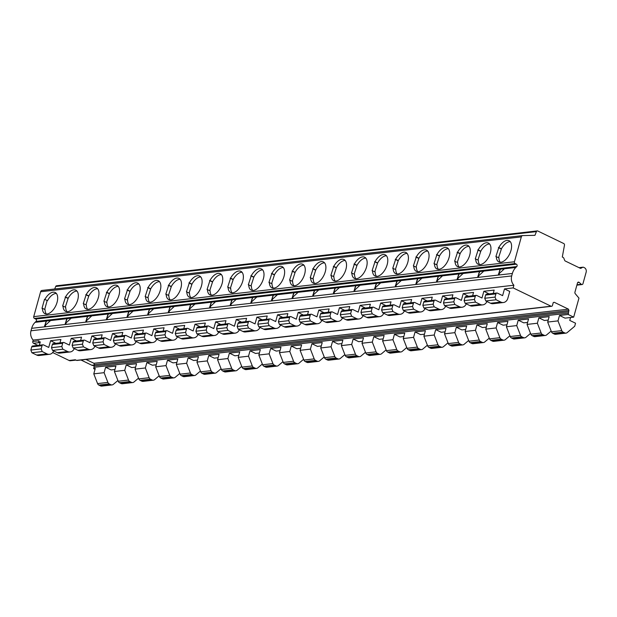 <?xml version="1.0" encoding="UTF-8"?>
<svg xmlns="http://www.w3.org/2000/svg" width="617" height="617" viewBox="0 0 617 617"><rect width="100%" height="100%" fill="white"/><g stroke="black" fill="none" stroke-linecap="round" stroke-linejoin="round"><path stroke-width="0.93" d="M95.049 369.305L93.637 368.619L94.008 367.285A2.769 2.213 -96.5 0 1 94.093 365.927L94.447 364.639L93.923 363.29L85.948 359.441M94.008 367.285L568.527 313.143A2.769 2.213 -96.5 0 1 568.612 311.786L568.967 310.498L568.442 309.148L554.228 302.284L553.264 302.546L552.454 305.446A1.381 1.111 -96.5 0 1 551.559 306.31L77.04 360.451A1.381 1.111 -96.5 0 1 76.531 360.367L75.305 359.773L69.112 360.475L52.676 352.538M37.845 345.381L33.495 343.283L39.681 342.574L38.632 342.065L38.987 340.785L32.794 341.486L33.187 340.075A8.306 6.648 -96.5 0 1 30.989 330.781L31.675 328.313A13.844 11.075 -96.5 0 1 35.1 322.336L36.048 321.426A1.381 1.111 83.5 0 0 35.693 319.035L34.421 318.418A1.381 1.111 -96.5 0 1 33.727 316.629L40.622 291.748A2.075 1.658 -96.5 0 1 41.964 290.445A2.075 1.658 -96.5 0 1 42.087 290.437L522.553 235.617M573.679 317.146L568.157 314.469L559.496 315.464L565.018 318.133L573.679 317.146L578.962 298.119L575.237 293.677A1.381 1.111 83.5 0 1 574.928 292.196L577.489 282.979A1.381 1.111 83.5 0 1 579.155 282.378L577.689 282.547M33.187 340.075L513.892 285.224A8.306 6.648 -96.5 0 1 511.701 275.93L512.38 273.462A13.844 11.075 -96.5 0 1 515.812 267.485L516.753 266.575A1.381 1.111 83.5 0 0 516.398 264.184L515.126 263.567A1.381 1.111 -96.5 0 1 514.431 261.778L521.326 236.897A2.075 1.658 -96.5 0 1 522.676 235.594A2.075 1.658 -96.5 0 1 522.8 235.586L534.947 235.332L536.42 231.622A1.381 1.111 -96.5 0 1 537.777 231.005L563.745 243.538A1.381 1.111 -96.5 0 1 564.47 245.196L562.303 257.034L563.182 257.459A1.381 1.111 -96.5 0 1 563.822 258.199L564.632 260.281A1.381 1.111 83.5 0 0 565.272 261.022L580.188 268.225A1.381 1.111 83.5 0 0 581.037 268.202L582.679 267.3A1.381 1.111 -96.5 0 1 583.528 267.284L584.407 267.709A3.463 2.769 -96.5 0 1 586.15 272.19L582.965 283.681A1.381 1.111 -96.5 0 1 581.291 284.283L579.155 282.378M54.705 288.995L55.707 286.473A1.381 1.111 -96.5 0 1 56.556 285.764L537.26 230.912M63.05 305.978A11.769 6.301 -64.2 0 0 65.579 311.346A11.769 6.301 -64.2 0 0 76.369 303.487A11.769 6.301 -64.2 0 0 75.806 290.152A11.769 6.301 -64.2 0 0 65.549 296.985L62.633 306.024L65.687 307.243A11.769 6.301 -64.2 0 0 67.029 311.693M83.681 303.618A11.769 6.301 -64.2 0 0 86.21 308.994A11.769 6.301 -64.2 0 0 97 301.135A11.769 6.301 -64.2 0 0 96.437 287.8A11.769 6.301 -64.2 0 0 86.179 294.633L83.264 303.664L86.318 304.891A11.769 6.301 -64.2 0 0 87.66 309.341M104.312 301.266A11.769 6.301 -64.2 0 0 106.841 306.641A11.769 6.301 -64.2 0 0 117.631 298.782A11.769 6.301 -64.2 0 0 117.068 285.447A11.769 6.301 -64.2 0 0 106.81 292.281L103.895 301.312L106.949 302.538A11.769 6.301 -64.2 0 0 108.291 306.988M124.942 298.913A11.769 6.301 -64.2 0 0 127.472 304.281A11.769 6.301 -64.2 0 0 138.262 296.43A11.769 6.301 -64.2 0 0 137.699 283.095A11.769 6.301 -64.2 0 0 127.441 289.921L124.526 298.96L127.58 300.186A11.769 6.301 -64.2 0 0 128.922 304.628M145.573 296.561A11.769 6.301 -64.2 0 0 148.103 301.929A11.769 6.301 -64.2 0 0 158.893 294.07A11.769 6.301 -64.2 0 0 158.33 280.735A11.769 6.301 -64.2 0 0 148.072 287.568L145.157 296.607L148.211 297.826A11.769 6.301 -64.2 0 0 149.553 302.276M166.204 294.201A11.769 6.301 -64.2 0 0 168.734 299.577A11.769 6.301 -64.2 0 0 179.524 291.718A11.769 6.301 -64.2 0 0 178.961 278.383A11.769 6.301 -64.2 0 0 168.703 285.216L165.796 294.255L168.842 295.474A11.769 6.301 -64.2 0 0 170.184 299.924M186.835 291.849A11.769 6.301 -64.2 0 0 189.365 297.224A11.769 6.301 -64.2 0 0 200.155 289.365A11.769 6.301 -64.2 0 0 199.592 276.03A11.769 6.301 -64.2 0 0 189.334 282.864L186.427 291.895L189.473 293.121A11.769 6.301 -64.2 0 0 190.815 297.571M207.474 289.496A11.769 6.301 -64.2 0 0 209.996 294.872A11.769 6.301 -64.2 0 0 220.786 287.013A11.769 6.301 -64.2 0 0 220.223 273.678A11.769 6.301 -64.2 0 0 209.965 280.504L207.057 289.543L210.104 290.769A11.769 6.301 -64.2 0 0 211.446 295.211M228.105 287.144A11.769 6.301 -64.2 0 0 230.627 292.512A11.769 6.301 -64.2 0 0 241.417 284.661A11.769 6.301 -64.2 0 0 240.854 271.318A11.769 6.301 -64.2 0 0 230.596 278.151L227.688 287.19L230.735 288.409A11.769 6.301 -64.2 0 0 232.077 292.859M248.736 284.784A11.769 6.301 -64.2 0 0 251.258 290.16A11.769 6.301 -64.2 0 0 262.048 282.301A11.769 6.301 -64.2 0 0 261.485 268.966A11.769 6.301 -64.2 0 0 251.227 275.799L248.319 284.838L251.366 286.057A11.769 6.301 -64.2 0 0 252.715 290.507M269.367 282.432A11.769 6.301 -64.2 0 0 271.889 287.807A11.769 6.301 -64.2 0 0 282.679 279.948A11.769 6.301 -64.2 0 0 282.116 266.613A11.769 6.301 -64.2 0 0 271.858 273.447L268.95 282.478L271.997 283.704A11.769 6.301 -64.2 0 0 273.346 288.154M289.998 280.079A11.769 6.301 -64.2 0 0 292.52 285.455A11.769 6.301 -64.2 0 0 303.309 277.596A11.769 6.301 -64.2 0 0 302.746 264.261A11.769 6.301 -64.2 0 0 292.489 271.087L289.581 280.126L292.628 281.352A11.769 6.301 -64.2 0 0 293.977 285.802M310.629 277.727A11.769 6.301 -64.2 0 0 313.151 283.095A11.769 6.301 -64.2 0 0 323.94 275.244A11.769 6.301 -64.2 0 0 323.377 261.909A11.769 6.301 -64.2 0 0 313.12 268.734L310.212 277.773L313.259 279A11.769 6.301 -64.2 0 0 314.608 283.442M331.26 275.375A11.769 6.301 -64.2 0 0 333.782 280.743A11.769 6.301 -64.2 0 0 344.571 272.884A11.769 6.301 -64.2 0 0 344.008 259.549A11.769 6.301 -64.2 0 0 333.751 266.382L330.843 275.421L333.89 276.64A11.769 6.301 -64.2 0 0 335.239 281.09M351.891 273.015A11.769 6.301 -64.2 0 0 354.413 278.39A11.769 6.301 -64.2 0 0 365.202 270.531A11.769 6.301 -64.2 0 0 364.639 257.196A11.769 6.301 -64.2 0 0 354.382 264.03L351.474 273.069L354.52 274.287A11.769 6.301 -64.2 0 0 355.87 278.737M372.521 270.662A11.769 6.301 -64.2 0 0 375.043 276.038A11.769 6.301 -64.2 0 0 385.833 268.179A11.769 6.301 -64.2 0 0 385.27 254.844A11.769 6.301 -64.2 0 0 375.013 261.677L372.105 270.709L375.151 271.935A11.769 6.301 -64.2 0 0 376.501 276.385M393.152 268.31A11.769 6.301 -64.2 0 0 395.674 273.678A11.769 6.301 -64.2 0 0 406.464 265.827A11.769 6.301 -64.2 0 0 405.901 252.492A11.769 6.301 -64.2 0 0 395.644 259.317L392.736 268.356L395.782 269.583A11.769 6.301 -64.2 0 0 397.132 274.025M413.783 265.958A11.769 6.301 -64.2 0 0 416.305 271.326A11.769 6.301 -64.2 0 0 427.095 263.474A11.769 6.301 -64.2 0 0 426.54 250.132A11.769 6.301 -64.2 0 0 416.274 256.965L413.367 266.004L416.413 267.223A11.769 6.301 -64.2 0 0 417.763 271.673M434.414 263.598A11.769 6.301 -64.2 0 0 436.936 268.973A11.769 6.301 -64.2 0 0 447.726 261.114A11.769 6.301 -64.2 0 0 447.171 247.779A11.769 6.301 -64.2 0 0 436.905 254.613L433.998 263.652L437.044 264.87A11.769 6.301 -64.2 0 0 438.394 269.32M455.045 261.246A11.769 6.301 -64.2 0 0 457.567 266.621A11.769 6.301 -64.2 0 0 468.357 258.762A11.769 6.301 -64.2 0 0 467.802 245.427A11.769 6.301 -64.2 0 0 457.536 252.26L454.629 261.292L457.675 262.518A11.769 6.301 -64.2 0 0 459.025 266.968M475.676 258.893A11.769 6.301 -64.2 0 0 478.198 264.269A11.769 6.301 -64.2 0 0 488.988 256.41A11.769 6.301 -64.2 0 0 488.433 243.075A11.769 6.301 -64.2 0 0 478.167 249.9L475.26 258.939L478.306 260.166A11.769 6.301 -64.2 0 0 479.656 264.608M496.307 256.541A11.769 6.301 -64.2 0 0 498.829 261.909A11.769 6.301 -64.2 0 0 509.619 254.057A11.769 6.301 -64.2 0 0 509.064 240.715A11.769 6.301 -64.2 0 0 498.798 247.548L495.891 256.587L498.937 257.806A11.769 6.301 -64.2 0 0 500.287 262.256M44.501 299.384L47.548 300.61L44.501 299.384L42.002 308.377L42.419 308.33A11.769 6.301 -64.2 0 0 44.941 313.698A11.769 6.301 -64.2 0 0 55.731 305.847A11.769 6.301 -64.2 0 0 55.175 292.512A11.769 6.301 -64.2 0 0 44.91 299.338M44.694 309.425L47.131 300.656M46.537 321.017A4.149 2.221 -64.2 0 0 45.465 326.115M46.53 321.01L44.547 326.038L50.54 320.555L35.1 322.336M42.419 308.33L45.056 309.603A11.769 6.301 -64.2 0 0 46.398 314.045M56.348 293.43A11.769 6.301 -64.2 0 0 47.548 300.61M504.428 268.765L498.436 274.249L500.418 269.22L515.812 267.485M463.166 273.478L459.156 273.933L457.174 278.953L463.166 273.478L483.797 271.118L477.805 276.601L479.787 271.58A4.149 2.221 -64.2 0 0 478.723 276.678M421.905 278.182L417.894 278.637L415.912 283.666L421.905 278.182L438.525 276.285L442.536 275.83L436.543 281.313L438.525 276.285A4.149 2.221 -64.2 0 0 437.461 281.383M380.643 282.894L376.632 283.35L374.65 288.37L380.643 282.894L401.274 280.534L395.281 286.018L397.263 280.997A4.149 2.221 -64.2 0 0 396.199 286.095M339.381 287.599L335.37 288.054L333.388 293.083L339.381 287.599L356.001 285.702L360.012 285.247L354.019 290.73L356.001 285.702A4.149 2.221 -64.2 0 0 354.937 290.8M298.111 292.304L294.108 292.767L292.126 297.787L298.111 292.304L314.739 290.406L318.742 289.951L312.757 295.435L314.739 290.406A4.149 2.221 -64.2 0 0 313.675 295.512M256.849 297.016L252.847 297.471L250.864 302.5L256.849 297.016L277.48 294.664L271.495 300.14L273.478 295.119A4.149 2.221 -64.2 0 0 272.413 300.217M215.588 301.721L211.585 302.183L209.603 307.204L215.588 301.721L232.216 299.823L236.218 299.368L230.234 304.852L232.216 299.823A4.149 2.221 -64.2 0 0 231.151 304.929M174.326 306.433L170.315 306.888L168.341 311.917L174.326 306.433L194.957 304.081L188.972 309.557L190.954 304.536A4.149 2.221 -64.2 0 0 189.889 309.634M133.064 311.138L129.053 311.6L127.079 316.621L133.064 311.138L153.695 308.785L147.71 314.269L149.684 309.24A4.149 2.221 -64.2 0 0 148.62 314.346M91.802 315.85L87.791 316.305L85.809 321.334L91.802 315.85L112.433 313.49L106.44 318.974L108.422 313.953A4.149 2.221 -64.2 0 0 107.358 319.051M71.171 318.202L65.178 323.686L67.16 318.657L87.791 316.305A4.149 2.221 -64.2 0 0 86.727 321.403M513.892 285.224L513.151 287.915L504.482 288.91L509.75 291.448L507.876 298.188A6.918 5.538 -96.5 0 1 503.403 302.523A6.918 5.538 -96.5 0 1 500.834 302.068L496.099 299.777L495.05 297.093L495.945 293.877A1.381 1.111 -96.5 0 1 497.348 293.106L502.616 295.643L504.482 288.91M493.245 293.422L494.171 290.083L483.851 291.263L489.088 293.9M486.913 301.497A6.918 5.538 -96.5 0 1 482.772 304.875L472.452 306.055A6.918 5.538 -96.5 0 1 469.884 305.6L465.149 303.309L464.107 300.618L474.419 299.446L475.314 296.237A1.381 1.111 -96.5 0 1 476.717 295.458L481.985 297.996L483.851 291.263M472.614 295.774L473.54 292.435L463.22 293.615L468.457 296.253M466.282 303.857A6.918 5.538 -96.5 0 1 462.141 307.227L451.821 308.407A6.918 5.538 -96.5 0 1 449.253 307.952L444.518 305.662L443.476 302.978L453.788 301.798L454.683 298.589A1.381 1.111 -96.5 0 1 456.086 297.81L461.354 300.356L463.22 293.615M451.983 298.134L452.909 294.795L442.59 295.967L447.826 298.605M445.644 306.209A6.918 5.538 -96.5 0 1 441.51 309.587L431.19 310.76A6.918 5.538 -96.5 0 1 428.622 310.305L423.887 308.022L422.846 305.33L433.157 304.15L434.052 300.942A1.381 1.111 -96.5 0 1 435.455 300.163L440.723 302.708L442.59 295.967M431.345 300.487L432.278 297.147L421.959 298.32L427.195 300.957M425.013 308.562A6.918 5.538 -96.5 0 1 420.871 311.94L410.56 313.112A6.918 5.538 -96.5 0 1 407.991 312.657L403.256 310.374L402.215 307.682L412.526 306.51L413.421 303.294A1.381 1.111 -96.5 0 1 414.825 302.523L420.092 305.06L421.959 298.32M410.714 302.839L411.647 299.5L401.328 300.68L406.564 303.309M404.382 310.914A6.918 5.538 -96.5 0 1 400.24 314.292L389.929 315.472A6.918 5.538 -96.5 0 1 387.36 315.017L382.625 312.726L381.584 310.035L391.895 308.862L392.79 305.654A1.381 1.111 -96.5 0 1 394.194 304.875L399.461 307.413L401.328 300.68M390.083 305.191L391.016 301.852L380.697 303.032L385.933 305.67M383.751 313.274A6.918 5.538 -96.5 0 1 379.609 316.644L369.298 317.824A6.918 5.538 -96.5 0 1 366.729 317.369L361.994 315.079L360.953 312.395L371.264 311.215L372.151 308.006A1.381 1.111 -96.5 0 1 373.563 307.227L378.83 309.773L380.697 303.032M369.452 307.551L370.377 304.204L360.066 305.384L365.303 308.022M363.12 315.626A6.918 5.538 -96.5 0 1 358.978 318.997L348.667 320.177A6.918 5.538 -96.5 0 1 346.098 319.722L341.363 317.431L340.314 314.747L350.633 313.567L351.52 310.359A1.381 1.111 -96.5 0 1 352.932 309.58L358.199 312.125L360.066 305.384M348.821 309.904L349.746 306.564L339.435 307.736L344.672 310.374M342.489 317.979A6.918 5.538 -96.5 0 1 338.347 321.357L328.036 322.529A6.918 5.538 -96.5 0 1 325.467 322.074L320.732 319.791L319.683 317.099L330.002 315.919L330.889 312.711A1.381 1.111 -96.5 0 1 332.301 311.94L337.568 314.477L339.435 307.736M328.19 312.256L329.116 308.916L318.804 310.096L324.041 312.726M321.858 320.331A6.918 5.538 -96.5 0 1 317.716 323.709L307.405 324.889A6.918 5.538 -96.5 0 1 304.837 324.426L300.101 322.143L299.052 319.452L309.372 318.279L310.258 315.063A1.381 1.111 -96.5 0 1 311.67 314.292L316.937 316.829L318.804 310.096M307.559 314.608L308.485 311.269L298.173 312.449L303.41 315.086M301.227 322.691A6.918 5.538 -96.5 0 1 297.085 326.061L286.774 327.241A6.918 5.538 -96.5 0 1 284.206 326.786L279.47 324.496L278.421 321.812L288.741 320.632L289.628 317.423A1.381 1.111 -96.5 0 1 291.039 316.644L296.307 319.19L298.173 312.449M286.928 316.961L287.854 313.621L277.542 314.801L282.779 317.439M280.596 325.043A6.918 5.538 -96.5 0 1 276.455 328.414L266.143 329.594A6.918 5.538 -96.5 0 1 263.575 329.139L258.839 326.848L257.79 324.164L268.11 322.984L268.997 319.776A1.381 1.111 -96.5 0 1 270.408 318.997L275.676 321.542L277.542 314.801M266.297 319.321L267.223 315.981L256.911 317.153L262.148 319.791M259.965 327.396A6.918 5.538 -96.5 0 1 255.824 330.774L245.512 331.946A6.918 5.538 -96.5 0 1 242.944 331.491L238.208 329.208L237.159 326.516L247.479 325.336L248.366 322.128A1.381 1.111 -96.5 0 1 249.777 321.357L255.037 323.894L256.911 317.153M245.666 321.673L246.592 318.333L236.28 319.506L241.517 322.143M239.334 329.748A6.918 5.538 -96.5 0 1 235.193 333.126L224.881 334.298A6.918 5.538 -96.5 0 1 222.313 333.843L217.577 331.56L216.528 328.869L226.848 327.696L227.735 324.48A1.381 1.111 -96.5 0 1 229.146 323.709L234.406 326.246L236.28 319.506M225.035 324.025L225.961 320.686L215.649 321.866L220.886 324.503M218.703 332.1A6.918 5.538 -96.5 0 1 214.562 335.478L204.25 336.658A6.918 5.538 -96.5 0 1 201.682 336.203L196.946 333.913L195.898 331.221L206.217 330.049L207.104 326.84A1.381 1.111 -96.5 0 1 208.515 326.061L213.775 328.599L215.649 321.866M204.404 326.378L205.33 323.038L195.018 324.218L200.255 326.856M198.072 334.46A6.918 5.538 -96.5 0 1 193.931 337.831L183.619 339.011A6.918 5.538 -96.5 0 1 181.051 338.556L176.315 336.265L175.267 333.581L185.586 332.401L186.473 329.193A1.381 1.111 -96.5 0 1 187.884 328.414L193.144 330.959L195.018 324.218M183.773 328.738L184.699 325.398L174.387 326.57L179.624 329.208M177.441 336.813A6.918 5.538 -96.5 0 1 173.3 340.191L162.988 341.363A6.918 5.538 -96.5 0 1 160.42 340.908L155.685 338.625L154.636 335.933L164.955 334.753L165.842 331.545A1.381 1.111 -96.5 0 1 167.253 330.766L172.513 333.311L174.387 326.57M163.143 331.09L164.068 327.75L153.756 328.923L158.993 331.56M156.811 339.165A6.918 5.538 -96.5 0 1 152.669 342.543L142.357 343.715A6.918 5.538 -96.5 0 1 139.789 343.26L135.054 340.977L134.005 338.286L144.324 337.113L145.211 333.897A1.381 1.111 -96.5 0 1 146.622 333.126L151.882 335.663L153.756 328.923M142.512 333.442L143.437 330.103L133.125 331.283L138.362 333.913M136.18 341.517A6.918 5.538 -96.5 0 1 132.038 344.895L121.726 346.075A6.918 5.538 -96.5 0 1 119.158 345.613L114.423 343.33L113.374 340.638L123.693 339.466L124.58 336.25A1.381 1.111 -96.5 0 1 125.991 335.478L131.251 338.016L133.125 331.283M121.881 335.795L122.806 332.455L112.495 333.635L117.731 336.273M115.549 343.877A6.918 5.538 -96.5 0 1 111.407 347.248L101.088 348.428A6.918 5.538 -96.5 0 1 98.527 347.973L93.792 345.682L92.743 342.998L103.062 341.818L103.949 338.61A1.381 1.111 -96.5 0 1 105.36 337.831L110.62 340.376L112.495 333.635M101.25 338.147L102.175 334.807L91.864 335.987L97.1 338.625M94.918 346.23A6.918 5.538 -96.5 0 1 90.776 349.6L80.457 350.78A6.918 5.538 -96.5 0 1 77.896 350.325L73.161 348.034L72.112 345.35L82.431 344.17L83.318 340.962A1.381 1.111 -96.5 0 1 84.73 340.183L89.989 342.728L91.864 335.987M80.619 340.507L81.544 337.167L71.225 338.34L76.469 340.977M74.287 348.582A6.918 5.538 -96.5 0 1 70.145 351.96A6.918 5.538 -96.5 0 1 67.577 351.505L62.841 349.214L61.8 346.523L62.687 343.314A1.381 1.111 -96.5 0 1 64.099 342.543L69.359 345.08L71.225 338.34M59.988 342.859L60.913 339.52L50.594 340.7L55.839 343.33M53.656 350.934A6.918 5.538 -96.5 0 1 49.514 354.312A6.918 5.538 -96.5 0 1 46.946 353.857L42.211 351.567L41.169 348.883L42.056 345.667A1.381 1.111 -96.5 0 1 43.468 344.895L48.728 347.433L50.594 340.7M39.357 345.212L40.282 341.88L38.632 342.065M33.495 343.283A1.381 1.111 -96.5 0 1 32.794 341.486M138.547 378.144L133.974 382.008A3.463 2.769 -96.5 0 1 132.724 382.555L122.413 383.735A3.463 2.769 -96.5 0 1 121.125 383.504L119.49 382.717A2.769 2.213 -96.5 0 1 118.202 381.244L114.415 371.496L115.919 366.074L105.607 367.254L111.129 369.922L114.978 369.483M159.178 375.792L154.605 379.656A3.463 2.769 -96.5 0 1 153.355 380.203L143.044 381.383A3.463 2.769 -96.5 0 1 141.763 381.152L140.121 380.357A2.769 2.213 -96.5 0 1 138.833 378.892L135.046 369.143L136.55 363.721L126.238 364.894L131.76 367.57L135.609 367.13M179.809 373.439L175.236 377.296A3.463 2.769 -96.5 0 1 173.986 377.851L163.675 379.031A3.463 2.769 -96.5 0 1 162.394 378.799L160.752 378.005A2.769 2.213 -96.5 0 1 159.464 376.532L155.677 366.791L157.181 361.361L146.869 362.541L152.391 365.218L156.24 364.778M200.44 371.079L195.867 374.943A3.463 2.769 -96.5 0 1 194.617 375.498L184.306 376.671A3.463 2.769 -96.5 0 1 183.025 376.447L181.383 375.653A2.769 2.213 -96.5 0 1 180.095 374.18L176.308 364.431L177.812 359.009L167.5 360.189L173.022 362.865L176.871 362.426M221.071 368.727L216.498 372.591A3.463 2.769 -96.5 0 1 215.248 373.146L204.937 374.318A3.463 2.769 -96.5 0 1 203.656 374.095L202.014 373.3A2.769 2.213 -96.5 0 1 200.726 371.827L196.939 362.079L198.443 356.657L188.131 357.837L193.653 360.505L197.502 360.073M241.702 366.375L237.129 370.239A3.463 2.769 -96.5 0 1 235.879 370.786L225.567 371.966A3.463 2.769 -96.5 0 1 224.287 371.735L222.644 370.948A2.769 2.213 -96.5 0 1 221.364 369.475L217.57 359.726L219.081 354.305L208.762 355.477L214.284 358.153L218.133 357.713M262.333 364.022L257.759 367.886A3.463 2.769 -96.5 0 1 256.51 368.434L246.198 369.614A3.463 2.769 -96.5 0 1 244.918 369.382L243.275 368.588A2.769 2.213 -96.5 0 1 241.995 367.115L238.208 357.374L239.712 351.952L229.393 353.125L234.915 355.801L238.764 355.361M282.964 361.67L278.39 365.526A3.463 2.769 -96.5 0 1 277.149 366.082L266.829 367.254A3.463 2.769 -96.5 0 1 265.549 367.03L263.906 366.236A2.769 2.213 -96.5 0 1 262.626 364.763L258.839 355.022L260.343 349.592L250.024 350.772L255.546 353.448L259.395 353.009M303.595 359.31L299.021 363.174A3.463 2.769 -96.5 0 1 297.78 363.729L287.46 364.902A3.463 2.769 -96.5 0 1 286.18 364.678L284.537 363.883A2.769 2.213 -96.5 0 1 283.257 362.41L279.47 352.662L280.974 347.24L270.655 348.42L276.185 351.088L280.025 350.657M324.226 356.958L319.652 360.822A3.463 2.769 -96.5 0 1 318.411 361.369L308.091 362.549A3.463 2.769 -96.5 0 1 306.811 362.318L305.168 361.531A2.769 2.213 -96.5 0 1 303.888 360.058L300.101 350.309L301.605 344.888L291.286 346.06L296.816 348.736L300.656 348.297M344.857 354.605L340.283 358.469A3.463 2.769 -96.5 0 1 339.042 359.017L328.722 360.197A3.463 2.769 -96.5 0 1 327.442 359.966L325.799 359.171A2.769 2.213 -96.5 0 1 324.519 357.698L320.732 347.957L322.236 342.535L311.917 343.708L317.447 346.384L321.287 345.944M365.488 352.253L360.914 356.109A3.463 2.769 -96.5 0 1 359.672 356.665L349.353 357.845A3.463 2.769 -96.5 0 1 348.073 357.613L346.43 356.819A2.769 2.213 -96.5 0 1 345.15 355.346L341.363 345.605L342.867 340.175L332.548 341.355L338.077 344.031L341.918 343.592M386.119 349.893L381.545 353.757A3.463 2.769 -96.5 0 1 380.303 354.312L369.984 355.485A3.463 2.769 -96.5 0 1 368.704 355.261L367.061 354.466A2.769 2.213 -96.5 0 1 365.781 352.993L361.994 343.245L363.498 337.823L353.179 339.003L358.708 341.679L362.549 341.24M406.75 347.541L402.184 351.405A3.463 2.769 -96.5 0 1 400.934 351.952L390.615 353.132A3.463 2.769 -96.5 0 1 389.335 352.909L387.692 352.114A2.769 2.213 -96.5 0 1 386.412 350.641L382.625 340.892L384.129 335.471L373.809 336.651L379.339 339.319L383.18 338.88M427.38 345.188L422.815 349.052A3.463 2.769 -96.5 0 1 421.565 349.6L411.246 350.78A3.463 2.769 -96.5 0 1 409.966 350.549L408.323 349.754A2.769 2.213 -96.5 0 1 407.043 348.289L403.256 338.54L404.76 333.118L394.44 334.291L399.97 336.967L403.811 336.527M448.011 342.836L443.446 346.692A3.463 2.769 -96.5 0 1 442.196 347.248L431.877 348.428A3.463 2.769 -96.5 0 1 430.597 348.196L428.954 347.402A2.769 2.213 -96.5 0 1 427.674 345.929L423.887 336.188L425.391 330.758L415.071 331.938L420.601 334.615L424.442 334.175M468.642 340.476L464.077 344.34A3.463 2.769 -96.5 0 1 462.827 344.895L452.508 346.068A3.463 2.769 -96.5 0 1 451.228 345.844L449.585 345.05A2.769 2.213 -96.5 0 1 448.304 343.576L444.518 333.828L446.022 328.406L435.702 329.586L441.232 332.262L445.073 331.823M489.281 338.124L484.707 341.988A3.463 2.769 -96.5 0 1 483.458 342.543L473.139 343.715A3.463 2.769 -96.5 0 1 471.858 343.492L470.216 342.697A2.769 2.213 -96.5 0 1 468.935 341.224L465.149 331.476L466.653 326.054L456.333 327.234L461.863 329.902L465.704 329.47M509.912 335.771L505.338 339.635A3.463 2.769 -96.5 0 1 504.089 340.183L493.77 341.363A3.463 2.769 -96.5 0 1 492.489 341.132L490.847 340.345A2.769 2.213 -96.5 0 1 489.566 338.872L485.78 329.123L487.283 323.701L476.964 324.874L482.494 327.55L486.335 327.11M530.543 333.419L525.969 337.283A3.463 2.769 -96.5 0 1 524.72 337.831L514.401 339.011A3.463 2.769 -96.5 0 1 513.12 338.779L511.478 337.985A2.769 2.213 -96.5 0 1 510.197 336.512L506.41 326.771L507.914 321.349L497.595 322.521L503.125 325.198L506.966 324.758M551.174 331.067L546.6 334.923A3.463 2.769 -96.5 0 1 545.351 335.478L535.032 336.651A3.463 2.769 -96.5 0 1 533.751 336.427L532.109 335.633A2.769 2.213 -96.5 0 1 530.828 334.159L527.041 324.419L528.545 318.989L518.226 320.169L523.756 322.845L527.597 322.406M570.563 317.5L569.753 320.416L575.545 323.208L574.705 326.262L567.231 332.571A3.463 2.769 -96.5 0 1 565.982 333.126L555.662 334.298A3.463 2.769 -96.5 0 1 554.382 334.075L552.739 333.28A2.769 2.213 -96.5 0 1 551.459 331.807L547.672 322.059L549.176 316.637L538.865 317.817L544.387 320.493L548.228 320.053M93.637 368.619L95.288 368.434L93.784 373.848L104.103 372.676L105.607 367.254M513.151 287.915L551.05 306.217A1.381 1.111 -96.5 0 0 551.559 306.31M117.916 380.496L113.343 384.36A3.463 2.769 -96.5 0 1 112.093 384.915A3.463 2.769 -96.5 0 1 110.813 384.684L109.17 383.89A2.769 2.213 -96.5 0 1 107.89 382.417L104.103 372.676M132.724 382.555A3.463 2.769 -96.5 0 1 131.444 382.332L129.801 381.537A2.769 2.213 -96.5 0 1 128.521 380.064L124.734 370.323L126.238 364.894M70.145 351.96L59.826 353.132A6.918 5.538 -96.5 0 1 57.265 352.677L52.53 350.394L51.481 347.703L52.368 344.494A1.381 1.111 -96.5 0 1 53.27 343.623L63.582 342.45M90.776 349.6A6.918 5.538 -96.5 0 1 88.208 349.145L83.472 346.862L82.431 344.17M111.407 347.248A6.918 5.538 -96.5 0 1 108.839 346.793L104.103 344.51L103.062 341.818M132.038 344.895A6.918 5.538 -96.5 0 1 129.47 344.44L124.734 342.15L123.693 339.466M152.669 342.543A6.918 5.538 -96.5 0 1 150.101 342.088L145.365 339.797L144.324 337.113M173.3 340.191A6.918 5.538 -96.5 0 1 170.732 339.728L165.996 337.445L164.955 334.753M193.931 337.831A6.918 5.538 -96.5 0 1 191.37 337.376L186.627 335.093L185.586 332.401M214.562 335.478A6.918 5.538 -96.5 0 1 212.001 335.023L207.258 332.733L206.217 330.049M235.193 333.126A6.918 5.538 -96.5 0 1 232.632 332.671L227.889 330.38L226.848 327.696M255.824 330.774A6.918 5.538 -96.5 0 1 253.263 330.319L248.52 328.028L247.479 325.336M276.455 328.414A6.918 5.538 -96.5 0 1 273.894 327.959L269.151 325.676L268.11 322.984M297.085 326.061A6.918 5.538 -96.5 0 1 294.525 325.606L289.782 323.323L288.741 320.632M317.716 323.709A6.918 5.538 -96.5 0 1 315.156 323.254L310.413 320.963L309.372 318.279M338.347 321.357A6.918 5.538 -96.5 0 1 335.787 320.902L331.044 318.611L330.002 315.919M358.978 318.997A6.918 5.538 -96.5 0 1 356.418 318.542L351.682 316.259L350.633 313.567M379.609 316.644A6.918 5.538 -96.5 0 1 377.049 316.189L372.313 313.906L371.264 311.215M400.24 314.292A6.918 5.538 -96.5 0 1 397.68 313.837L392.944 311.546L391.895 308.862M420.871 311.94A6.918 5.538 -96.5 0 1 418.311 311.485L413.575 309.194L412.526 306.51M441.51 309.587A6.918 5.538 -96.5 0 1 438.942 309.125L434.206 306.842L433.157 304.15M462.141 307.227A6.918 5.538 -96.5 0 1 459.572 306.772L454.837 304.49L453.788 301.798M482.772 304.875A6.918 5.538 -96.5 0 1 480.203 304.42L475.468 302.129L474.419 299.446M503.403 302.523L493.083 303.695A6.918 5.538 -96.5 0 1 490.515 303.24L485.78 300.957L496.099 299.777M49.514 354.312L39.195 355.492A6.918 5.538 -96.5 0 1 36.634 355.03L31.891 352.747L30.85 350.055L31.737 346.847A1.381 1.111 -96.5 0 1 32.639 345.983L42.951 344.803M72.112 345.35L73.007 342.142A1.381 1.111 -96.5 0 1 73.901 341.27L84.213 340.098M92.743 342.998L93.637 339.782A1.381 1.111 -96.5 0 1 94.532 338.918L104.844 337.738M113.374 340.638L114.268 337.43A1.381 1.111 -96.5 0 1 115.163 336.566L125.475 335.386M134.005 338.286L134.899 335.077A1.381 1.111 -96.5 0 1 135.794 334.206L146.106 333.033M154.636 335.933L155.53 332.725A1.381 1.111 -96.5 0 1 156.425 331.853L166.737 330.681M175.267 333.581L176.161 330.365A1.381 1.111 -96.5 0 1 177.056 329.501L187.367 328.321M195.898 331.221L196.792 328.013A1.381 1.111 -96.5 0 1 197.687 327.149L207.998 325.969M216.528 328.869L217.423 325.66A1.381 1.111 -96.5 0 1 218.318 324.797L228.629 323.617M237.159 326.516L238.054 323.308A1.381 1.111 -96.5 0 1 238.949 322.436L249.26 321.264M257.79 324.164L258.685 320.956A1.381 1.111 -96.5 0 1 259.58 320.084L269.891 318.904M278.421 321.812L279.316 318.596A1.381 1.111 -96.5 0 1 280.211 317.732L290.53 316.552M299.052 319.452L299.947 316.243A1.381 1.111 -96.5 0 1 300.841 315.38L311.161 314.2M319.683 317.099L320.578 313.891A1.381 1.111 -96.5 0 1 321.472 313.02L331.792 311.847M340.314 314.747L341.209 311.539A1.381 1.111 -96.5 0 1 342.103 310.667L352.423 309.495M360.953 312.395L361.84 309.179A1.381 1.111 -96.5 0 1 362.734 308.315L373.054 307.135M381.584 310.035L382.471 306.826A1.381 1.111 -96.5 0 1 383.365 305.963L393.685 304.783M402.215 307.682L403.102 304.474A1.381 1.111 -96.5 0 1 403.996 303.603L414.316 302.43M422.846 305.33L423.732 302.122A1.381 1.111 -96.5 0 1 424.627 301.25L434.946 300.078M443.476 302.978L444.363 299.762A1.381 1.111 -96.5 0 1 445.258 298.898L455.577 297.718M464.107 300.618L464.994 297.409A1.381 1.111 -96.5 0 1 465.889 296.546L476.208 295.366M485.78 300.957L484.738 298.266L485.625 295.057A1.381 1.111 -96.5 0 1 486.52 294.193L496.839 293.013M51.481 347.703L61.8 346.523M484.738 298.266L495.05 297.093M30.85 350.055L41.169 348.883M52.53 350.394L62.841 349.214M73.161 348.034L83.472 346.862M93.792 345.682L104.103 344.51M114.423 343.33L124.734 342.15M135.054 340.977L145.365 339.797M155.685 338.625L165.996 337.445M176.315 336.265L186.627 335.093M196.946 333.913L207.258 332.733M217.577 331.56L227.889 330.38M238.208 329.208L248.52 328.028M258.839 326.848L269.151 325.676M279.47 324.496L289.782 323.323M300.101 322.143L310.413 320.963M320.732 319.791L331.044 318.611M341.363 317.431L351.682 316.259M361.994 315.079L372.313 313.906M382.625 312.726L392.944 311.546M403.256 310.374L413.575 309.194M423.887 308.022L434.206 306.842M444.518 305.662L454.837 304.49M465.149 303.309L475.468 302.129M31.891 352.747L42.211 351.567M153.355 380.203A3.463 2.769 -96.5 0 1 152.075 379.979L150.432 379.185A2.769 2.213 -96.5 0 1 149.152 377.712L145.365 367.963L146.869 362.541M568.157 314.469L568.527 313.143M547.672 322.059L557.992 320.886L559.496 315.464M527.041 324.419L537.361 323.239L538.865 317.817M506.41 326.771L516.722 325.591L518.226 320.169M485.78 329.123L496.091 327.943L497.595 322.521M465.149 331.476L475.46 330.303L476.964 324.874M444.518 333.828L454.829 332.656L456.333 327.234M423.887 336.188L434.198 335.008L435.702 329.586M403.256 338.54L413.567 337.36L415.071 331.938M382.625 340.892L392.936 339.72L394.44 334.291M361.994 343.245L372.306 342.073L373.809 336.651M341.363 345.605L351.675 344.425L353.179 339.003M320.732 347.957L331.044 346.777L332.548 341.355M300.101 350.309L310.413 349.129L311.917 343.708M279.47 352.662L289.782 351.489L291.286 346.06M258.839 355.022L269.151 353.842L270.655 348.42M238.208 357.374L248.52 356.194L250.024 350.772M217.57 359.726L227.889 358.546L229.393 353.125M196.939 362.079L207.258 360.906L208.762 355.477M176.308 364.431L186.627 363.259L188.131 357.837M155.677 366.791L165.996 365.611L167.5 360.189M135.046 369.143L145.365 367.963M114.415 371.496L124.734 370.323M112.093 384.915L101.782 386.088A3.463 2.769 -96.5 0 1 100.494 385.864L98.859 385.07A2.769 2.213 -96.5 0 1 97.571 383.597L93.784 373.848M75.984 360.104L70.307 360.752A2.776 2.221 -96.5 0 1 69.112 360.475M94.247 365.357L93.144 365.488A3.463 2.769 -96.5 0 1 91.864 365.256L80.981 360.004M93.923 363.29L568.442 309.148M94.447 364.639L568.967 310.498M565.982 333.126A3.463 2.769 -96.5 0 1 564.702 332.895L563.059 332.1A2.769 2.213 -96.5 0 1 561.779 330.627L557.992 320.886M173.986 377.851A3.463 2.769 -96.5 0 1 172.706 377.619L171.063 376.833A2.769 2.213 -96.5 0 1 169.783 375.36L165.996 365.611M194.617 375.498A3.463 2.769 -96.5 0 1 193.337 375.267L191.694 374.473A2.769 2.213 -96.5 0 1 190.414 373L186.627 363.259M215.248 373.146A3.463 2.769 -96.5 0 1 213.968 372.915L212.325 372.12A2.769 2.213 -96.5 0 1 211.045 370.647L207.258 360.906M235.879 370.786A3.463 2.769 -96.5 0 1 234.599 370.562L232.956 369.768A2.769 2.213 -96.5 0 1 231.676 368.295L227.889 358.546M256.51 368.434A3.463 2.769 -96.5 0 1 255.23 368.202L253.587 367.416A2.769 2.213 -96.5 0 1 252.307 365.943L248.52 356.194M277.149 366.082A3.463 2.769 -96.5 0 1 275.861 365.85L274.218 365.056A2.769 2.213 -96.5 0 1 272.938 363.59L269.151 353.842M297.78 363.729A3.463 2.769 -96.5 0 1 296.492 363.498L294.849 362.703A2.769 2.213 -96.5 0 1 293.569 361.23L289.782 351.489M318.411 361.369A3.463 2.769 -96.5 0 1 317.123 361.146L315.48 360.351A2.769 2.213 -96.5 0 1 314.2 358.878L310.413 349.129M339.042 359.017A3.463 2.769 -96.5 0 1 337.754 358.793L336.111 357.999A2.769 2.213 -96.5 0 1 334.83 356.526L331.044 346.777M359.672 356.665A3.463 2.769 -96.5 0 1 358.384 356.433L356.742 355.647A2.769 2.213 -96.5 0 1 355.461 354.173L351.675 344.425M380.303 354.312A3.463 2.769 -96.5 0 1 379.015 354.081L377.373 353.286A2.769 2.213 -96.5 0 1 376.092 351.813L372.306 342.073M400.934 351.952A3.463 2.769 -96.5 0 1 399.646 351.729L398.004 350.934A2.769 2.213 -96.5 0 1 396.723 349.461L392.936 339.72M421.565 349.6A3.463 2.769 -96.5 0 1 420.277 349.376L418.642 348.582A2.769 2.213 -96.5 0 1 417.354 347.109L413.567 337.36M442.196 347.248A3.463 2.769 -96.5 0 1 440.908 347.016L439.273 346.23A2.769 2.213 -96.5 0 1 437.985 344.756L434.198 335.008M462.827 344.895A3.463 2.769 -96.5 0 1 461.547 344.664L459.904 343.87A2.769 2.213 -96.5 0 1 458.616 342.396L454.829 332.656M483.458 342.543A3.463 2.769 -96.5 0 1 482.178 342.312L480.535 341.517A2.769 2.213 -96.5 0 1 479.247 340.044L475.46 330.303M504.089 340.183A3.463 2.769 -96.5 0 1 502.809 339.959L501.166 339.165A2.769 2.213 -96.5 0 1 499.878 337.692L496.091 327.943M524.72 337.831A3.463 2.769 -96.5 0 1 523.44 337.607L521.797 336.813A2.769 2.213 -96.5 0 1 520.509 335.339L516.722 325.591M545.351 335.478A3.463 2.769 -96.5 0 1 544.071 335.247L542.428 334.46A2.769 2.213 -96.5 0 1 541.148 332.987L537.361 323.239M510.236 241.64A11.769 6.301 -64.2 0 0 501.428 248.821L498.582 257.636M500.426 269.228A4.149 2.221 -64.2 0 0 499.354 274.326M498.798 247.548L501.428 248.821M498.382 247.594L501.019 248.867M489.605 244A11.769 6.301 -64.2 0 0 480.797 251.173L477.951 259.988M478.167 249.9L480.797 251.173M477.751 249.954L480.381 251.219M468.974 246.353A11.769 6.301 -64.2 0 0 460.166 253.525L457.32 262.348M442.536 275.83L459.156 273.933A4.149 2.221 -64.2 0 0 458.092 279.031M457.536 252.26L460.166 253.525M457.12 252.307L459.75 253.579M448.343 248.705A11.769 6.301 -64.2 0 0 439.535 255.885L436.689 264.701M436.905 254.613L439.535 255.885M436.489 254.659L439.119 255.932M427.712 251.057A11.769 6.301 -64.2 0 0 418.904 258.238L416.059 267.053M401.274 280.534L417.894 278.637A4.149 2.221 -64.2 0 0 416.83 283.743M416.274 256.965L418.904 258.238M415.858 257.011L418.488 258.284M407.081 253.41A11.769 6.301 -64.2 0 0 398.273 260.59L395.428 269.405M395.644 259.317L398.273 260.59M395.227 259.371L397.857 260.636M386.45 255.77A11.769 6.301 -64.2 0 0 377.643 262.942L374.797 271.765M360.012 285.247L376.632 283.35A4.149 2.221 -64.2 0 0 375.568 288.447M375.013 261.677L377.643 262.942M374.596 261.724L377.226 262.989M365.819 258.122A11.769 6.301 -64.2 0 0 357.012 265.302L354.166 274.118M354.382 264.03L357.012 265.302M353.965 264.076L356.595 265.349M345.188 260.474A11.769 6.301 -64.2 0 0 336.381 267.655L333.535 276.47M318.742 289.951L335.37 288.054A4.149 2.221 -64.2 0 0 334.306 293.16M333.751 266.382L336.381 267.655M333.334 266.428L335.964 267.701M324.557 262.827A11.769 6.301 -64.2 0 0 315.75 270.007L312.904 278.822M313.12 268.734L315.75 270.007M312.703 268.781L315.333 270.053M303.926 265.187A11.769 6.301 -64.2 0 0 295.119 272.359L292.273 281.182M277.48 294.664L294.108 292.767A4.149 2.221 -64.2 0 0 293.044 297.864M292.489 271.087L295.119 272.359M292.072 271.141L294.702 272.405M283.296 267.539A11.769 6.301 -64.2 0 0 274.488 274.712L271.642 283.535M271.858 273.447L274.488 274.712M271.441 273.493L274.071 274.766M262.665 269.891A11.769 6.301 -64.2 0 0 253.857 277.072L251.011 285.887M236.218 299.368L252.847 297.471A4.149 2.221 -64.2 0 0 251.782 302.577M251.227 275.799L253.857 277.072M250.81 275.845L253.44 277.118M242.034 272.244A11.769 6.301 -64.2 0 0 233.226 279.424L230.38 288.239M230.596 278.151L233.226 279.424M230.18 278.198L232.81 279.47M221.403 274.604A11.769 6.301 -64.2 0 0 212.595 281.776L209.749 290.592M194.957 304.081L211.585 302.183A4.149 2.221 -64.2 0 0 210.52 307.281M209.965 280.504L212.595 281.776M209.549 280.558L212.179 281.822M200.772 276.956A11.769 6.301 -64.2 0 0 191.964 284.128L189.118 292.952M189.334 282.864L191.964 284.128M188.918 282.91L191.548 284.182M180.141 279.308A11.769 6.301 -64.2 0 0 171.333 286.489L168.487 295.304M153.695 308.785L170.315 306.888A4.149 2.221 -64.2 0 0 169.259 311.986M168.703 285.216L171.333 286.489M168.287 285.262L170.917 286.535M159.51 281.661A11.769 6.301 -64.2 0 0 150.702 288.841L147.856 297.656M148.072 287.568L150.702 288.841M147.656 287.615L150.286 288.887M138.879 284.013A11.769 6.301 -64.2 0 0 130.071 291.193L127.225 300.009M112.433 313.49L129.053 311.6A4.149 2.221 -64.2 0 0 127.989 316.698M127.441 289.921L130.071 291.193M127.025 289.967L129.655 291.239M118.248 286.373A11.769 6.301 -64.2 0 0 109.44 293.545L106.594 302.369M106.81 292.281L109.44 293.545M106.394 292.327L109.024 293.592M97.617 288.725A11.769 6.301 -64.2 0 0 88.809 295.905L85.964 304.721M86.179 294.633L88.809 295.905M85.763 294.679L88.393 295.952M76.986 291.077A11.769 6.301 -64.2 0 0 68.178 298.258L65.325 307.073M67.168 318.665A4.149 2.221 -64.2 0 0 66.096 323.763M65.549 296.985L68.178 298.258M65.132 297.032L67.762 298.304M581.291 284.283L576.988 284.769M582.679 267.3L579.124 267.709M581.037 268.202L580.35 268.287M536.42 231.622L55.707 286.473M521.326 236.897L40.622 291.748M514.431 261.778L33.727 316.629M483.797 271.118L500.418 269.22M50.54 320.555L67.16 318.657M512.38 273.462L31.675 328.313M511.701 275.93L30.989 330.781M76.531 360.367L551.05 306.217M57.265 352.677L67.577 351.505M77.896 350.325L88.208 349.145M98.527 347.973L108.839 346.793M119.158 345.613L129.47 344.44M139.789 343.26L150.101 342.088M160.42 340.908L170.732 339.728M181.051 338.556L191.37 337.376M201.682 336.203L212.001 335.023M222.313 333.843L232.632 332.671M242.944 331.491L253.263 330.319M263.575 329.139L273.894 327.959M284.206 326.786L294.525 325.606M304.837 324.426L315.156 323.254M325.467 322.074L335.787 320.902M346.098 319.722L356.418 318.542M366.729 317.369L377.049 316.189M387.36 315.017L397.68 313.837M407.991 312.657L418.311 311.485M428.622 310.305L438.942 309.125M449.253 307.952L459.572 306.772M469.884 305.6L480.203 304.42M490.515 303.24L500.834 302.068M36.634 355.03L46.946 353.857M52.368 344.494L62.687 343.314M73.007 342.142L83.318 340.962M93.637 339.782L103.949 338.61M114.268 337.43L124.58 336.25M134.899 335.077L145.211 333.897M155.53 332.725L165.842 331.545M176.161 330.365L186.473 329.193M196.792 328.013L207.104 326.84M217.423 325.66L227.735 324.48M238.054 323.308L248.366 322.128M258.685 320.956L268.997 319.776M279.316 318.596L289.628 317.423M299.947 316.243L310.258 315.063M320.578 313.891L330.889 312.711M341.209 311.539L351.52 310.359M361.84 309.179L372.151 308.006M382.471 306.826L392.79 305.654M403.102 304.474L413.421 303.294M423.732 302.122L434.052 300.942M444.363 299.762L454.683 298.589M464.994 297.409L475.314 296.237M485.625 295.057L495.945 293.877M31.737 346.847L42.056 345.667M515.126 263.567L34.421 318.418M516.398 264.184L35.693 319.035M516.753 266.575L36.048 321.426M94.355 364.971L91.864 365.256M94.093 365.927L568.612 311.786M121.125 383.504L131.444 382.332M141.763 381.152L152.075 379.979M162.394 378.799L172.706 377.619M183.025 376.447L193.337 375.267M203.656 374.095L213.968 372.915M224.287 371.735L234.599 370.562M244.918 369.382L255.23 368.202M265.549 367.03L275.861 365.85M286.18 364.678L296.492 363.498M306.811 362.318L317.123 361.146M327.442 359.966L337.754 358.793M348.073 357.613L358.384 356.433M368.704 355.261L379.015 354.081M389.335 352.909L399.646 351.729M409.966 350.549L420.277 349.376M430.597 348.196L440.908 347.016M451.228 345.844L461.547 344.664M471.858 343.492L482.178 342.312M492.489 341.132L502.809 339.959M513.12 338.779L523.44 337.607M533.751 336.427L544.071 335.247M554.382 334.075L564.702 332.895M100.494 385.864L110.813 384.684M119.49 382.717L129.801 381.537M140.121 380.357L150.432 379.185M160.752 378.005L171.063 376.833M181.383 375.653L191.694 374.473M202.014 373.3L212.325 372.12M222.644 370.948L232.956 369.768M243.275 368.588L253.587 367.416M263.906 366.236L274.218 365.056M284.537 363.883L294.849 362.703M305.168 361.531L315.48 360.351M325.799 359.171L336.111 357.999M346.43 356.819L356.742 355.647M367.061 354.466L377.373 353.286M387.692 352.114L398.004 350.934M408.323 349.754L418.642 348.582M428.954 347.402L439.273 346.23M449.585 345.05L459.904 343.87M470.216 342.697L480.535 341.517M490.847 340.345L501.166 339.165M511.478 337.985L521.797 336.813M532.109 335.633L542.428 334.46M552.739 333.28L563.059 332.1M98.859 385.07L109.17 383.89M118.202 381.244L128.521 380.064M138.833 378.892L149.152 377.712M159.464 376.532L169.783 375.36M180.095 374.18L190.414 373M200.726 371.827L211.045 370.647M221.364 369.475L231.676 368.295M241.995 367.115L252.307 365.943M262.626 364.763L272.938 363.59M283.257 362.41L293.569 361.23M303.888 360.058L314.2 358.878M324.519 357.698L334.83 356.526M345.15 355.346L355.461 354.173M365.781 352.993L376.092 351.813M386.412 350.641L396.723 349.461M407.043 348.289L417.354 347.109M427.674 345.929L437.985 344.756M448.304 343.576L458.616 342.396M468.935 341.224L479.247 340.044M489.566 338.872L499.878 337.692M510.197 336.512L520.509 335.339M530.828 334.159L541.148 332.987M551.459 331.807L561.779 330.627M97.571 383.597L107.89 382.417M582.07 284.545L576.887 285.139M583.019 267.192L579.008 267.655M522.676 235.594L41.964 290.445"/></g></svg>

